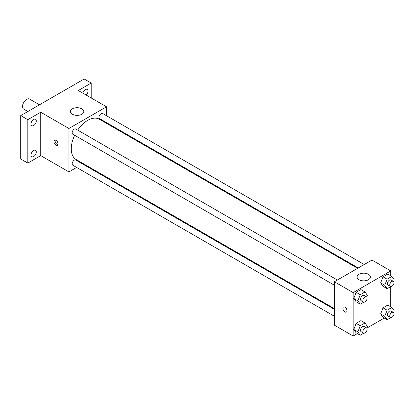 <?xml version="1.0" encoding="UTF-8"?>
<svg xmlns="http://www.w3.org/2000/svg" width="415" height="415" viewBox="0 0 415 415"><rect width="100%" height="100%" fill="white"/><g stroke="black" fill="none" stroke-linecap="round" stroke-linejoin="round"><path stroke-width="0.62" d="M39.482 104.793L29.532 99.045A5.815 3.356 120 0 0 25.05 100.606A5.815 3.356 120 0 0 22.514 106.458A5.815 3.356 120 0 0 23.717 109.119L27.857 111.511M76.63 167.437L68.911 171.898L40.717 155.62L27.8 163.079L20.75 159.012L20.75 115.609L84.178 78.99L91.227 83.062L91.227 97.976M83.239 163.624L82.611 163.987M33.672 156.554A3.735 2.158 -60 0 1 31.805 156.74A3.735 2.158 -60 0 1 31.229 153.747A3.735 2.158 -60 0 1 33.672 150.458A3.735 2.158 -60 0 1 35.54 150.272A3.735 2.158 -60 0 1 36.11 153.265A3.735 2.158 -60 0 1 33.672 156.554M33.672 125.522A3.735 2.158 -60 0 1 31.805 125.709A3.735 2.158 -60 0 1 31.229 122.716A3.735 2.158 -60 0 1 33.672 119.427A3.735 2.158 -60 0 1 35.54 119.24A3.735 2.158 -60 0 1 36.11 122.233A3.735 2.158 -60 0 1 33.672 125.522M40.717 155.62L40.717 112.221L27.8 119.681L20.75 115.609M27.8 163.079L27.8 119.681M68.911 171.898L68.911 128.494L40.717 112.221M68.911 128.494L106.494 106.795L78.305 90.522L91.227 83.062M72.433 114.255A6.645 3.839 180 0 1 70.488 111.542A6.645 3.839 180 0 1 77.133 107.708A6.645 3.839 180 0 1 83.773 111.542A6.645 3.839 180 0 1 79.675 115.085A6.645 3.839 180 0 1 72.433 114.255M82.844 93.136A3.735 2.158 -60 0 1 85.355 89.588A3.735 2.158 -60 0 1 87.217 89.401A3.735 2.158 -60 0 1 86.17 95.061M74.674 135.28A23.256 13.425 120 0 0 71.256 148.84A23.256 13.425 120 0 0 76.075 159.485L334.365 308.61M357.621 268.329L99.33 119.204A23.256 13.425 120 0 0 77.667 130.097M106.494 106.795L106.494 115.712M106.494 122.617L106.494 123.343M364.23 264.516L102.635 113.482A2.988 1.727 120 0 0 100.331 114.286A2.988 1.727 120 0 0 99.024 117.295A2.988 1.727 120 0 0 99.647 118.659L358.254 267.966M334.365 309.336L75.758 160.029A2.988 1.727 120 0 0 73.455 160.833A2.988 1.727 120 0 0 72.153 163.842A2.988 1.727 120 0 0 72.77 165.212L334.365 316.24M334.365 285.209L72.77 134.18A2.988 1.727 -60 0 1 72.77 130.725A2.988 1.727 -60 0 1 75.758 128.998L337.359 280.032M58.043 143.922A2.905 1.681 60 0 1 57.441 145.255A2.905 1.681 60 0 1 54.536 143.574A2.905 1.681 60 0 1 54.536 140.218A2.905 1.681 60 0 1 56.772 140.996A2.905 1.681 60 0 1 58.043 143.922M57.908 144.695A2.905 1.681 60 0 1 55.719 142.895A2.905 1.681 60 0 1 55.252 140.094M357.388 333.567L353.16 336.01L334.365 325.158L334.365 281.759L371.954 260.055L390.748 270.907L390.748 275.788M384.264 318.051L366.782 328.146M383.019 286.303L380.643 282.926L383.019 276.805L387.766 274.066L383.019 276.805L380.643 282.926L383.019 286.303L387.128 288.674L384.757 285.297L387.128 279.181L391.874 276.442L394.25 279.819L393.591 281.52M356.143 332.851L353.772 329.474L356.143 323.358L360.889 320.613L356.143 323.358L353.772 329.474L356.143 332.851L360.256 335.221L357.88 331.844L360.256 325.728L365.003 322.989L367.374 326.366L366.715 328.068M390.748 286.635L390.748 306.82M353.16 336.01L353.16 292.606L390.748 270.907M383.019 317.335L380.643 313.958L383.019 307.842L387.766 305.098L383.019 307.842L380.643 313.958L383.019 317.335L387.128 319.706L384.757 316.329L387.128 310.213L391.874 307.474L394.25 310.851L393.591 312.552M356.143 301.819L353.772 298.442L356.143 292.321L360.889 289.582L356.143 292.321L353.772 298.442L356.143 301.819L360.256 304.19L357.88 300.813L360.256 294.697L365.003 291.958L367.374 295.335L366.715 297.036M353.16 292.606L334.365 281.759M359.032 279.72A6.645 3.839 180 0 1 357.087 277.007A6.645 3.839 180 0 1 363.732 273.174A6.645 3.839 180 0 1 370.377 277.007A6.645 3.839 180 0 1 366.274 280.556A6.645 3.839 180 0 1 359.032 279.72M346.992 310.747A2.905 1.681 60 0 1 346.39 312.08A2.905 1.681 60 0 1 343.485 310.399A2.905 1.681 60 0 1 343.485 307.043A2.905 1.681 60 0 1 345.726 307.821A2.905 1.681 60 0 1 346.992 310.747M346.395 312.08A2.905 1.681 60 0 1 343.485 310.399A2.905 1.681 60 0 1 343.485 307.043M363.81 302.141L360.256 304.19M366.471 296.839L364.121 295.485A2.988 1.727 120 0 0 361.818 296.284A2.988 1.727 120 0 0 360.516 299.293A2.988 1.727 120 0 0 361.133 300.662L363.483 302.021A2.988 1.727 120 0 0 366.471 300.294A2.988 1.727 120 0 0 366.471 296.839A2.988 1.727 120 0 0 364.168 297.643A2.988 1.727 120 0 0 362.866 300.652A2.988 1.727 120 0 0 363.483 302.021M357.88 300.813L353.772 298.442M360.256 294.697L356.143 292.321M365.003 291.958L360.889 289.582M390.681 286.625L387.128 288.674M393.347 281.323L390.997 279.969A2.988 1.727 120 0 0 388.694 280.768A2.988 1.727 120 0 0 387.387 283.777A2.988 1.727 120 0 0 388.009 285.147L390.359 286.5A2.988 1.727 120 0 0 393.347 284.778A2.988 1.727 120 0 0 393.347 281.323A2.988 1.727 120 0 0 391.044 282.127A2.988 1.727 120 0 0 389.737 285.136A2.988 1.727 120 0 0 390.359 286.5M384.757 285.297L380.643 282.926M387.128 279.181L383.019 276.805M391.874 276.442L387.766 274.066M363.81 333.172L360.256 335.221M366.471 327.871L364.121 326.517A2.988 1.727 120 0 0 361.818 327.316A2.988 1.727 120 0 0 360.516 330.324A2.988 1.727 120 0 0 361.133 331.694L363.483 333.053A2.988 1.727 120 0 0 366.471 331.326A2.988 1.727 120 0 0 366.471 327.871A2.988 1.727 120 0 0 364.168 328.675A2.988 1.727 120 0 0 362.866 331.684A2.988 1.727 120 0 0 363.483 333.053M357.88 331.844L353.772 329.474M360.256 325.728L356.143 323.358M365.003 322.989L360.889 320.613M390.681 317.657L387.128 319.706M393.347 312.355L390.997 311.001A2.988 1.727 120 0 0 388.694 311.8A2.988 1.727 120 0 0 387.387 314.809A2.988 1.727 120 0 0 388.009 316.178L390.359 317.537A2.988 1.727 120 0 0 393.347 315.81A2.988 1.727 120 0 0 393.347 312.355A2.988 1.727 120 0 0 391.044 313.159A2.988 1.727 120 0 0 389.737 316.168A2.988 1.727 120 0 0 390.359 317.537M384.757 316.329L380.643 313.958M387.128 310.213L383.019 307.842M391.874 307.474L387.766 305.098"/></g></svg>
